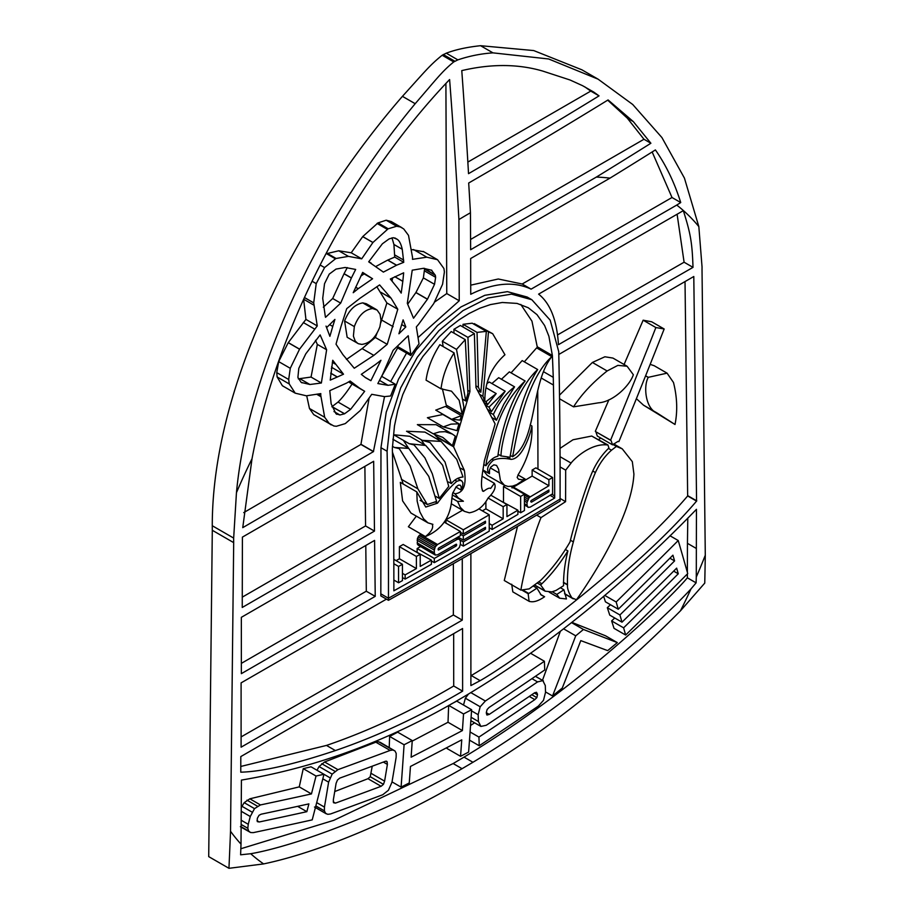 <?xml version="1.0" encoding="UTF-8"?>
<svg xmlns="http://www.w3.org/2000/svg" width="914" height="914" viewBox="0 0 914 914"><rect width="100%" height="100%" fill="white"/><g stroke="black" fill="none" stroke-linecap="round" stroke-linejoin="round"><path stroke-width="1.37" d="M418.281 337.346L459.239 300.775L458.908 219.566A389.398 224.821 -60 0 1 470.447 212.779L470.641 249.716L596.339 177.088A389.398 224.821 -60 0 1 609.992 178.139L470.653 258.536L470.733 294.285C493.788 282.814 513.908 281.101 531.103 289.144L676.748 205.067A389.398 224.821 -60 0 1 698.833 226.581L702.043 266.945A285.945 165.091 -60 0 1 702.021 269.767L705.288 555.232A389.398 224.821 -60 0 1 696.285 577.042L696.445 509.327C622.434 585.737 545.818 647.672 466.597 695.154L461.044 698.41C390.701 739.997 317.501 767.223 241.422 780.088L241.01 844.125A389.398 224.821 -60 0 1 230.522 831.283A6328.422 3700.066 60.6 0 1 228.946 868.3L208.712 856.624L212.299 530.28A391.855 226.238 -60 0 1 212.265 525.733C212.277 380.978 302.842 210.928 402.434 96.347L402.446 96.336C424.484 72.057 429.854 65.077 442.182 55.251L446.272 53.183C455.595 49.63 467.02 47.14 480.558 45.7L533.73 50.567L581.898 69.818L598.11 79.175L548.663 58.976L492.966 52.863C480.924 53.686 469.225 56.028 457.857 59.878L453.744 61.924C441.873 71.589 436.549 79.015 415.196 103.693C328.377 208.186 248.722 360.973 236.452 492.692A389.398 224.821 -60 0 1 252.013 458.759L242.747 527.652L373.403 451.653L360.916 444.444L243.73 512.617M402.434 96.347L415.185 103.705A6322.058 5161.438 121.4 0 1 415.196 103.705A6313.249 3644.918 180 0 1 415.185 103.705L402.446 96.347M584.709 86.796L590.764 91.092L467.842 162.098M599.047 95.867A6322.149 3651.339 180 0 1 468.528 173.66A6337.139 3658.765 -120 0 0 461.776 70.606C491.149 63.706 518.147 63.866 542.779 71.086L570.028 79.986L582.572 85.688L593.792 92.108L599.047 95.867L590.764 91.092M445.906 83.391L446.763 293.565L434.63 302.054M369.062 398.435L360.916 444.444M306.716 395.808L309.469 408.489L313.742 414.625L333.861 425.981L336.363 426.278L344.944 423.708A6333.14 3656.4 180 0 1 344.932 423.719A6333.209 3618.32 0.5 0 0 345.526 423.399L360.242 410.557A6331.072 4928.334 -31.3 0 0 360.31 410.477A6330.992 5024.098 -37.3 0 0 360.367 410.397L371.735 394.311L384.543 396.63L390.609 395.979L395.271 384.211L390.655 381.549L406.559 353.067L397.647 347.926L381.618 376.442M395.271 384.211L388.062 385.32L377.848 383.56L382.486 374.649A6331.918 5126.854 107.3 0 1 382.475 374.671L393.134 350.291L408.215 335.724L410.774 354.152A6336.545 3671.915 60.2 0 1 410.786 354.506L410.752 355.5L419.012 343.835L416.35 326.915L418.566 324.31A6330.227 4905.518 -30.1 0 0 418.692 324.162L433.716 303.608A6331.278 5139.513 -49.4 0 0 433.739 303.574A6331.461 5153.052 -52.1 0 0 433.762 303.528L442.57 284.265L444.398 271.949L443.918 268.51L437.555 259.725A6333.472 101.225 -149.4 0 0 437.498 259.69L426.804 257.188L412.5 259.336L412.534 257.874A6335.368 4305.34 -109.1 0 0 412.557 257.702A6336.534 3756.551 -118.6 0 0 412.557 257.531L408.512 235.389A6336.853 2195.222 -134.9 0 0 408.489 235.344A6336.648 1980.341 -136.5 0 0 408.467 235.309L403.702 228.923A6333.951 423.365 -147.3 0 0 403.657 228.888L400.378 226.969L396.642 226.249L388.199 228.797A6323.029 3588.238 -179.2 0 1 388.073 228.866L372.946 242.473A6322.127 4802.876 154.3 0 1 372.912 242.507L361.704 258.833L348.417 256.366L336.112 258.479A6324.777 3132.347 -173.8 0 1 336.009 258.525A6322.972 3650.539 180 0 1 335.918 258.571A6323.041 3630.659 -179.7 0 1 335.449 258.822L324.573 267.574L316.221 283.614L313.719 302.865A6333.529 3656.686 60 0 1 313.731 302.922L317.261 325.932L299.586 349.148A6323.772 5156.262 125.2 0 1 299.564 349.182L290.264 368.296L288.687 379.504L289.247 383.949L295.211 393.157A6337.139 315.33 32 0 1 295.245 393.18L282.38 385.742L277.113 376.945L276.759 372.615L278.69 361.613L288.218 342.681L305.927 319.397L303.642 299.324M402.011 227.757L391.215 221.531L386.176 220.217L377.985 222.902L362.744 236.577L351.216 252.778L338.751 250.79L326.047 253.784M423.776 251.761L411.997 249.613M317.261 325.932L305.927 319.397M314.622 329.074L303.299 322.539M299.586 349.148L288.264 342.601M288.218 342.681L299.541 349.217A6323.646 5140.793 129.2 0 1 299.541 349.217L288.241 342.647M289.247 383.949L277.113 376.945M295.211 393.157L282.38 385.742M295.245 393.18L306.396 395.808L320.803 393.603L320.757 395.111L319.02 394.094M320.757 395.111A6332.398 4117.319 67.2 0 1 320.757 395.225L318.872 394.14M320.757 395.225A6333.666 3656.765 60 0 1 320.757 395.328L324.676 417.264L309.469 408.489M324.676 417.264L329.36 423.639L313.731 414.613L329.371 423.65A6337.139 242.816 31.6 0 1 329.371 423.65L313.765 414.636M329.371 423.65A6337.139 588.49 33.8 0 1 329.394 423.662L331.176 424.896M373.403 451.653L384.531 396.63M361.076 444.364L373.563 451.573L361.076 444.341M252.013 458.759C277.033 325.475 354.312 179.578 449.174 79.998A6315.1 4643.109 -20.1 0 0 449.608 79.552A6337.139 3641.696 59.8 0 1 458.908 219.566M459.239 300.775L446.763 293.565M380.83 593.837L388.45 598.236A6337.128 3660.319 -0 0 0 560.076 499.09L560.076 501.146A6337.128 3660.319 180 0 1 388.45 600.292L380.83 595.894L380.967 447.711L387.09 451.242A6335.962 3662.272 60.1 0 1 388.45 598.236L388.45 600.292M554.695 495.948A6336.145 3658.411 60 0 1 554.695 498.004A6337.139 3658.502 180 0 1 393.865 590.81A6336.099 3658.376 -120 0 0 393.865 588.753A6336.099 3658.171 -120 0 0 392.357 448.386L394.471 425.924L397.727 410.569L402.8 394.54L413.128 372.055L422.816 356.563L439.371 336.626L449.128 327.52L459.148 319.774L469.053 313.513L479.827 308.235L490.418 304.591L502.266 302.488L517.05 303.414L528.258 307.744L537.009 314.667L544.618 325.521L548.891 336.249L552.387 355.512A6336.099 3571.592 58.9 0 1 553.267 377.333A6336.145 3645.318 59.8 0 1 553.438 385.045A6336.145 3645.318 59.8 0 1 554.695 495.948L551.816 494.28M550.057 495.331L554.695 498.004M560.076 499.09A6336.008 3663.346 -119.9 0 0 558.74 351.673L550.182 320.163L531.845 299.735L511.497 294.137L487.87 298.044L462.987 310.623L438.811 330.777L417.321 357.191L400.663 387.959L390.507 420.234L387.09 451.242M565.675 470.15A6335.848 3668.488 60.1 0 1 565.583 501.66L540.997 517.621C530.326 544.081 522.248 580.95 520.889 590.101L529.217 588.867L540.734 580.31A6335.962 4551.617 -16.9 0 0 541.031 580.036C552.113 568.839 561.767 556.158 569.993 542.002C576.151 516.867 586.639 484.786 592.398 471.818C596.568 462.495 602.075 454.566 608.918 448.02L607.947 444.981L607.102 444.924C589.222 442.993 571.821 461.513 571.101 463.078L565.675 470.15L560.088 466.928M565.583 501.66L560.076 498.473M540.997 517.621L536.678 515.119M531.845 299.735L527.161 297.027L507.419 291.646L484.797 295.313L460.953 306.955L437.532 325.521L416.167 349.948L398.527 379.161L386.245 412.1L380.967 447.711M410.752 355.5L406.559 353.067M230.522 831.283L233.687 542.63A391.855 226.238 -60 0 1 233.664 538.083L236.452 492.692M240.77 772.181C262.307 771.644 293.851 764.435 335.392 750.565C377.311 736.261 419.72 716.45 462.621 691.155L462.564 628.524L240.805 756.586L240.77 772.181M558.443 344.681L693.006 267.368C692.184 242.347 690.55 233.47 683.329 210.643L538.609 294.137C550.319 303.414 556.934 320.266 558.443 344.681M386.439 599.138L241.102 682.872L241.102 747.172L462.267 620.126L462.278 558.568M470.881 553.621L470.893 685.569L480.158 680.667C521.654 656.698 637.138 571.033 696.571 501.101L693.795 276.508L558.797 354.461M242.244 607.467L374.477 531.091L373.666 461.296L242.404 537.124L242.244 607.467M375.231 596.351L374.58 540.414L241.342 617.327L241.353 673.664L375.231 596.351L366.286 591.221L241.353 663.37M690.984 588.936A389.398 224.821 -60 0 1 680.484 610.803C609.649 682.29 536.267 739.38 460.336 782.076C393.111 821.229 318.312 852.465 263.609 863.913A389.398 224.821 -60 0 1 250.722 853.722C293.497 846.467 385.228 813.06 462.061 768.697L472.949 762.276C579.556 698.045 665.209 616.859 690.984 588.936L696.102 582.858L687.362 577.819C671.539 596.922 580.447 686.974 464.038 757.123L453.15 763.556L333.839 820.315L240.839 848.74M375.197 596.362L366.286 591.221M365.783 545.487L366.308 591.209M374.477 531.091L365.566 525.938L242.267 597.15M453.367 563.675L453.355 614.973L241.102 736.913M462.267 620.126L453.355 614.973M693.006 267.368L684.095 262.215L557.62 334.89M453.664 633.665L453.71 686.003C410.809 711.309 368.399 731.109 326.481 745.424L240.782 766.458M680.484 610.803L704.568 583.315A6327.371 4855.374 -27.8 0 0 704.763 583.086A6328.319 3612.082 -120.6 0 0 704.763 582.846A6328.342 3605.513 -120.6 0 0 705.288 555.232M228.946 868.3A6326.982 1874.637 17.3 0 0 229.163 868.289L263.609 863.913M531.103 289.144L522.191 284.003L498.29 278.998L470.721 285.157M609.992 178.139A6328.376 3652.435 0 0 0 655.395 149.93C666.055 165.148 674.498 182.686 680.724 202.542A6332.089 3655.806 180 0 1 676.748 205.067M680.724 202.542L672.007 197.504L522.191 284.003M698.833 226.581L684.426 178.093L661.919 137.557L632.728 104.493L598.11 79.175M696.354 548.48L687.442 543.339L687.374 572.347M687.374 573.946L687.362 577.819M696.285 577.042A6328.844 3664.123 60.1 0 1 696.102 582.858M687.796 518.089L687.442 543.339M250.722 853.722L240.611 854.796A6329.13 3680.712 -119.6 0 0 241.01 844.125M233.687 542.63L212.299 530.28M437.498 259.69L423.182 251.396M324.573 267.574L320.186 265.037L324.573 267.574M353.215 292.709L362.664 272.406L372.581 278.759L358.231 288.664A6324.949 4141.665 172.2 0 1 358.185 288.687A6324.492 4398.899 166.8 0 1 358.151 288.721L353.215 292.709M360.196 298.113L379.607 284.917L391.043 298.147A6336.613 1262.611 38.3 0 1 391.078 298.192L397.784 309.252L387.216 344.327L373.837 355.375L354.255 368.251L342.956 354.712A6337.128 1531.933 -139.9 0 0 342.933 354.689A6337.048 827.341 -144.7 0 0 342.91 354.666L336.021 344.178L340.991 326.515L346.737 308.624L360.185 298.124A6324.971 4684.056 -21.2 0 0 360.196 298.113M431.328 270.053L435.338 275.285L435.635 277.319L434.527 284.311L427.489 299.164A6330.33 5095.459 136.4 0 1 427.455 299.209A6331.232 5165.837 123.7 0 1 427.421 299.266L413.528 318.221L407.313 303.322L412.225 270.19L423.559 268.305L431.705 270.258A6334.157 264.866 31.7 0 1 431.716 270.27A6334.066 210.86 31.3 0 1 431.728 270.281L431.899 270.384M424.382 268.316L435.35 275.308A6337.105 2849.429 50.9 0 1 435.338 275.297A6336.945 2468.188 47.4 0 1 435.35 275.308L424.553 269.07L423.376 277.879L415.939 292.491L407.724 304.156M370.89 380.692L365.577 377.722A6336.842 378.956 -147.6 0 0 365.52 377.676L361.293 374.34L375.505 364.492A6330.478 4106.831 -7.1 0 0 375.54 364.469A6330.318 4223.114 -9.3 0 0 375.574 364.446L380.955 360.287L370.89 380.692L364.96 377.265M301.049 382.246L297.93 377.482A6333.917 3209.602 -125.4 0 0 297.918 377.425A6334.957 2776.058 -129.8 0 0 297.907 377.368L298.787 368.388L305.71 353.969A6324.389 5126.969 -48.2 0 0 305.756 353.901A6324.789 5164.111 -60.4 0 0 305.79 353.832L320.129 334.924L326.629 349.765L321.362 383.012L309.915 384.497L301.449 382.475A6337.048 166.782 -148.9 0 0 301.403 382.452A6337.002 58.873 -149.6 0 0 301.357 382.429L301.197 382.338M302.031 382.852L301.449 382.475M396.505 265.254L383.377 272.098L368.696 261.815L382.36 243.81L388.564 239.285A6323.715 3650.962 0 0 0 388.61 239.262A6323.349 3852.956 -2.9 0 0 388.656 239.228A6323.475 3779.459 -1.8 0 0 389.273 238.851L393.351 237.697L397.224 239.308A6334.968 731.668 34.7 0 1 397.27 239.354A6333.62 107.898 30.7 0 1 397.327 239.388C399.441 240.816 401.086 244.118 402.251 249.271A6337.082 3045.756 52.8 0 1 402.251 249.282L403.748 262.307L396.619 265.197A6326.685 3226.728 -174.8 0 1 396.562 265.22A6326.354 3395.75 -176.7 0 1 396.505 265.254L387.639 260.124L376.02 266.397M405.816 326.938L398.915 333.781L403.108 319.854L405.816 326.938L401.692 324.561M332.753 326.458L329.885 336.341L326.024 326.104A6336.751 2233.576 45.4 0 1 326.641 327.566A6324.789 4654.431 -20.2 0 0 327.875 326.378A6324.549 4797.06 -25.4 0 0 327.909 326.344A6324.652 4728.91 -22.8 0 0 327.943 326.309L334.912 319.42L332.753 326.458L329.588 324.63M343.504 374.203L337.38 376.979A6331.689 3229.219 -174.8 0 1 337.323 377.002A6331.335 3388.427 -176.6 0 1 337.266 377.025L330.24 380.121L332.73 360.276L343.504 374.203L332.422 367.794L331.336 368.365M346.532 383.115L350.153 381.012A6337.048 618.607 34 0 1 350.348 381.172L359.442 388.073A6336.785 63.934 30.4 0 1 359.476 388.096L364.663 391.306L350.633 409.323L344.612 413.745A6332.706 3656.149 180 0 1 344.509 413.802L339.928 414.99L336.055 413.756A6337.139 724.048 -145.3 0 0 335.998 413.699A6337.139 548.514 -146.5 0 0 335.929 413.654L331.154 403.839A6335.894 2633.851 -131.1 0 0 331.154 403.828A6334.1 3657.017 -120 0 0 331.154 403.817L329.783 390.655L346.532 383.115M336.798 414.339L336.055 413.756M355.672 269.447L351.422 277.913A6325.714 5154.971 113.9 0 1 351.364 278.027L340.694 303.117L325.533 317.329L325.315 316.484A6335.414 3124.395 -126.4 0 0 325.304 316.404A6336.054 2800.542 -129.6 0 0 325.281 316.324L322.722 298.375A6333.94 3656.914 -120 0 0 322.722 298.341L324.527 283.706L329.246 274.109L336.009 269.093L345.184 267.471L355.672 269.447M398.47 289.041L390.335 279.021L403.668 272.806L402.823 281.284A6334.945 4358.043 72.1 0 1 402.823 281.329A6335.471 4171.462 68.2 0 1 402.811 281.363L401.2 293.108L398.504 289.087A6336.431 1245.599 -141.9 0 0 398.481 289.064A6336.716 1549.481 -139.7 0 0 398.47 289.041M470.447 212.779A6337.139 3636.212 -120.3 0 0 468.688 183.017A6322.892 3648.619 0 0 0 608.073 99.934L633.345 121.631L650.894 143.258A6327.805 3654.972 180 0 1 596.339 177.088M402.823 281.329L394.802 276.702L402.811 281.363M392.609 277.867L392.06 281.009M402.823 281.284L394.848 276.679M351.422 277.913L344.075 273.663L332.685 298.501L323.316 307.184M347.297 267.585L344.075 273.663M340.694 303.117L332.685 298.501M351.364 278.027L344.007 273.777M344.612 413.745L331.851 406.73M364.663 391.306L352.05 384.029C347.012 391.9 342.339 397.898 338.054 402.057L350.633 409.323L338.043 402.057L332.159 406.559M348.6 381.949L352.05 384.029M359.476 388.096L348.714 381.881L359.442 388.073M650.894 143.258L643.97 139.259L470.596 239.457M607.696 100.163L627.29 118.135L643.97 139.259M313.731 302.922L304.453 297.564M313.719 302.865L304.465 297.518M336.009 258.525L326.926 253.269M361.704 258.833L351.216 252.778M372.912 242.507L362.709 236.623M372.946 242.473L362.744 236.577M388.073 228.866L377.859 222.97M462.621 691.155L453.71 686.003M372.238 766.195L370.239 776.717L367.965 778.705L334.741 791.535M383.457 784.349L381.115 786.291A6331.746 3009.951 -172.5 0 1 335.438 803.12L333.541 802.732L333.313 800.036A6335.254 4205.622 -111.1 0 0 336.101 783.309L337.472 780.019L339.688 778.145A6332.878 3010.43 7.5 0 0 385.422 761.293L387.125 761.728L387.387 764.424A6336.613 4207.313 68.9 0 1 384.6 781.139L383.457 784.349L370.239 776.717M386.702 761.305L386.119 761.145M306.853 811.678A6330.947 2488.719 -167.6 0 1 259.233 821.983L257.337 821.629L257.234 819.035A6332.935 4533.074 -103.5 0 0 257.497 817.996L259.062 815.277L261.187 814.191A6331.335 2488.776 12.4 0 0 308.886 803.886A6335.151 4534.274 76.4 0 1 306.853 811.678L297.633 806.354M408.501 336.695L407.724 336.249M397.704 346.143L397.647 347.926M410.786 354.506L397.704 346.954M390.655 381.549L381.744 376.397M335.324 364.08L332.342 362.344M331.576 366.822L332.422 367.794M337.38 376.979L330.719 373.129M337.266 377.025L330.708 373.243M337.323 377.002L330.708 373.186M397.224 239.308L394.848 237.937M391.98 237.834L393.923 244.472L394.722 257.085L387.639 260.124M393.911 244.461L402.251 249.271L393.923 244.472M403.748 262.307L394.722 257.085M396.619 265.197L387.753 260.079M396.562 265.22L387.696 260.102M321.362 383.012L311.046 377.059L298.272 378.853M326.629 349.765L317.329 344.407L311.046 377.059M315.479 340.328L317.329 344.407M677.103 214.242L684.095 262.215M364.88 466.38L365.566 525.938M536.941 588.17L528.76 593.46A6336.419 3127.045 -173.7 0 1 528.155 593.723L529.092 601.252C533.033 602.657 538.209 601.161 544.595 596.739L541.179 595.003A6337.093 1447.308 -140.5 0 0 541.179 594.991L536.941 588.17L533.639 586.274M528.76 593.46L523.505 590.421L528.738 593.472A6336.236 3658.194 180 0 1 528.738 593.472M528.155 593.723L522.374 590.387M540.631 584.96L545.121 591.175L551.862 591.884L556.055 590.421L563.572 585.703C563.378 574.792 564.818 563.207 567.891 550.936C559.871 563.824 551.211 574.757 541.899 583.738L540.631 584.96L537.603 583.212M541.899 583.738L538.952 582.024M544.104 590.478L535.056 585.246L544.116 590.478A6337.128 895.069 35.8 0 1 544.116 590.478L535.056 585.246M563.938 589.781L556.809 594.408L559.665 598.202L566.44 598.967L563.938 589.781L560.602 587.851M648.255 377.413C643.193 386.165 645.501 408.878 657.04 412.979A6333.906 131.148 30.8 0 1 675.012 424.484C677.685 411.174 677.183 397.179 673.492 382.498L667.083 373.163L648.277 377.333A6334.854 5064.325 100.2 0 1 648.255 377.413L645.558 375.86M648.277 377.333L645.592 375.791M636.395 398.675L643.502 405.165L675.012 424.484M573.535 406.844A6335.768 2147.717 15.2 0 0 598.556 402.811C612.86 401.977 629.655 385.914 633.345 374.74L627.118 366.251L617.887 365.372L607.136 370.97C592.626 382.532 581.418 394.482 573.535 406.844L559.551 398.778M627.118 366.251L612.928 358.071L604.885 356.78L592.398 362.458L559.505 395.156M612.529 444.844L597.31 436.058L595.837 431.762L611.089 440.571L612.529 444.844L618.001 441.382A6335.859 929.081 24 0 0 618.07 441.405L618.881 441.622A6335.014 5067.981 -79.5 0 0 645.124 376.979L645.684 375.585A6335.014 5067.913 -79.5 0 0 664.17 328.983A6332.341 1035.254 -156.7 0 1 655.875 327.543A6335.368 5068.256 100.5 0 1 610.598 440.137A6335.025 563.39 33.6 0 1 611.089 440.571M567.503 584.64A6335.688 3768.628 61.5 0 1 567.503 584.686A6336.099 3156.122 54 0 1 567.514 584.789A6336.111 3151.609 53.9 0 1 567.525 584.937C567.114 588.25 568.577 592.546 571.924 597.859L576.414 599.744C585.2 587.828 631.677 519.586 633.916 474.069L632.317 461.639L622.251 448.854L616.379 446.443L611.512 450.191C604.851 456.086 599.493 463.535 595.425 472.549C589.747 485.357 579.35 517.404 573.364 541.911C569.011 557.403 567.057 571.65 567.503 584.64L563.412 582.287M567.503 584.686L563.412 582.332M563.424 582.595L567.537 584.971A6336.156 3074.33 53.1 0 1 567.537 584.971L563.424 582.572M607.947 444.981L591.724 436.047L573.009 439.76L560.019 448.386M571.101 463.078L560.065 456.703M685.02 281.569L687.659 495.959C628.226 565.88 512.743 651.556 471.236 675.526L470.916 675.709M696.765 500.883L687.854 495.742M696.571 501.101L687.659 495.959M511.726 584.24L512.811 591.861L529.48 601.526L512.811 591.861M544.595 596.739L540.46 594.363M567.891 550.936L565.263 549.417M556.809 594.408L552.284 591.792M667.083 373.163L654.173 365.714L650.162 364.366M610.598 440.137L595.837 431.762M655.875 327.543L643.148 320.197L624.079 364.503M608.895 399.795L595.334 431.328M664.17 328.983L651.693 321.785L643.148 320.197M600.761 438.046L598.567 439.565M616.379 446.443L612.974 444.478M520.889 590.101L504.265 580.504L517.507 526.453M674.578 560.922A6331.906 4586.463 162 0 1 619.921 614.962A6335.608 2387.471 46.7 0 1 622 622.183A6331.438 4586.006 -18 0 0 676.657 568.142A6333.22 2385.871 46.7 0 1 678.268 573.798A6331.05 4585.846 162 0 1 623.611 627.838A6335.608 2386.934 46.7 0 1 625.656 635.047A6330.547 4585.378 -18 0 0 687.728 573.592A6332.809 2386.066 -133.3 0 0 678.234 540.528A6332.695 4586.978 162 0 1 616.162 601.983A6335.608 2387.299 46.7 0 1 618.264 609.227A6332.261 4586.623 -18 0 0 672.921 555.186A6333.22 2386.477 46.7 0 1 674.578 560.922L669.893 558.214M610.472 604.725L607.33 607.696L609.741 615.111L622 622.183M619.921 614.962L607.33 607.696M678.268 573.798L673.664 571.136M614.734 617.99L611.626 620.926L614.025 628.341L625.656 635.047M623.611 627.838L611.626 620.926M486.831 714.931L486.362 713.217A6337.139 3371.278 -123.6 0 0 486.339 712.474L487.116 709.515L489.081 707.459A6333.232 3921.723 -3.9 0 0 544.733 669.962A6336.568 3371.015 -123.6 0 0 544.401 661.256A6333.62 3922.077 176.1 0 1 485.368 701.004L480.181 706.762L478.159 714.702A6337.139 3372.032 56.4 0 1 478.41 721.512L480.901 726.413L486.248 725.282A6332.489 3921.254 -3.9 0 0 534.507 692.869L536.507 692.275L537.443 694.069A6336.716 3369.667 56.4 0 1 537.466 694.8L536.838 697.622L534.816 699.621A6332.135 3921.071 176.1 0 1 478.947 737.084A6337.139 3371.46 56.4 0 1 479.222 745.755A6331.678 3920.877 -3.9 0 0 538.369 706.076L543.499 700.284L545.521 692.344A6336.568 3371.723 -123.6 0 0 545.292 685.546L542.836 680.633L537.558 681.913A6332.912 3921.551 176.1 0 1 489.253 714.394L486.991 715.045M544.401 661.256L530.76 653.373M468.448 694.057L465.363 698.205L463.524 705.037M470.859 720.666L480.901 726.413M460.553 756.312A6331.678 3489.652 2.2 0 0 468.619 752.073A6337.139 3817.241 -117.8 0 0 471.613 709.71A6333.609 3492.291 -177.9 0 1 463.535 713.96A6337.139 3816.578 62.2 0 1 462.404 730.572A6332.9 3490.874 -177.9 0 1 411.117 757.192A6336.682 3816.384 -117.8 0 0 412.248 740.58A6333.609 3490.749 -177.8 0 1 404.079 744.761A6336.534 3816.544 62.2 0 1 401.086 787.125A6331.678 3491.149 2.1 0 0 409.255 782.944A6336.682 3816.578 -117.8 0 0 410.455 766.458A6332.478 3490.635 2.1 0 0 461.753 739.837A6337.139 3816.544 62.2 0 1 460.553 756.312L447.037 748.52L447.072 747.515M401.086 787.125L392.026 781.893M471.613 709.71L456.726 701.118L450.945 704.157M394.985 750.977L392.871 750.006L390.118 750.428A6333.289 3010.682 -172.5 0 1 337.917 769.657L332.159 774.112L328.617 782.156A6334.968 4205.257 68.9 0 1 324.447 807.096L324.413 810.878L325.613 813.311L327.772 814.328L330.525 813.974A6331.267 3009.425 7.5 0 0 382.715 794.757L388.416 790.267L391.969 782.235A6336.751 4206.811 -111.1 0 0 396.139 757.283L396.185 753.365L394.985 750.977L380.007 742.202M380.715 742.739L378.579 741.745L375.837 742.191L324.607 761.979L319.066 766.549L316.987 770.274M617.316 642.611A6336.968 432.528 -152.8 0 1 583.44 629.472A6333.334 4278.583 169.6 0 1 575.729 635.824A6333.289 4947.813 92.2 0 1 552.536 695.977A6331.324 4278.263 -10.4 0 0 562.281 688.036A6332.855 4958.861 -87.1 0 0 580.79 640.611A6336.865 472.172 27 0 0 607.696 650.619A6331.324 4278.251 -10.4 0 0 617.316 642.611L605.479 635.767L571.901 622.388M323.967 774.284A6332.603 2488.239 -167.6 0 1 316.027 776.032A6335.151 4533.223 76.4 0 1 311.457 793.923A6331.804 2489.039 -167.6 0 1 260.444 804.937L254.515 808.627L250.276 816.499A6332.512 4532.389 76.4 0 1 248.242 824.302L247.808 828.29L248.688 831.089L250.619 832.54L253.258 832.643A6330.433 2488.582 12.4 0 0 312.211 819.869A6335.425 4533.851 -103.6 0 0 323.967 774.284L311.011 766.8L303.254 768.663L299.255 786.874L249.842 798.813L244.187 802.663L241.25 807.576M240.359 826.702L250.619 832.54M618.264 609.227L605.422 601.812L603.64 596.305M616.162 601.983L604.725 595.38M678.234 540.528L669.962 535.753M535.444 676.28L543.396 680.873L535.387 676.326M479.222 745.755L469.488 740.134M478.947 737.084L470.07 731.965M474.572 722.814L470.527 725.499M463.535 713.96L448.717 705.402M404.079 744.761L389.627 736.421L389.215 747.515M412.248 740.58L397.693 732.183L389.627 736.421M462.404 730.572L448.02 722.266L412.214 741.105M448.648 705.437L448.02 722.266M315.456 807.439L326.332 813.86L314.496 807.028M583.44 629.472L571.593 622.64M552.536 695.977L545.509 691.909M575.729 635.824L563.652 628.855M560.316 631.437L542.47 680.336M316.027 776.032L303.254 768.663M311.457 793.923L299.255 786.874M469.933 391.569A6336.659 4828.639 86.3 0 1 453.595 446.809L464.335 470.333C466.654 485.094 463.524 492.909 454.955 493.766L458.302 497.936L463.409 501.249L457.583 501.432L460.325 507.339L464.415 511.36L469.385 512.811C477.348 511.36 483.563 506.447 488.042 498.073C494.314 491.926 496.416 487.013 494.337 483.312L490.624 488.453C489.527 487.619 487.173 488.59 483.552 491.344C478.708 488.396 483.826 466.62 484.283 461.147L495.114 423.913A6336.671 1818.62 -137.8 0 0 475.966 387.547A6337.139 3654.069 -120.1 0 0 474.355 333.564L467.934 337.392A6337.139 3624.113 59.5 0 1 469.933 391.569L467.762 390.312M467.934 337.392L453.927 329.303L453.961 333.119M447.117 405.622L446.638 407.13M440.856 425.49L440.342 427.135M437.258 436.926L438.743 440.068M453.595 446.809L437.143 437.315M464.335 470.333L460.747 468.265M454.955 493.766L452.876 492.566M457.811 501.58L451.79 498.084M416.373 556.455A6336.591 3658.456 60 0 1 416.396 568.577A6337.139 3658.719 180 0 1 405.142 574.883A6336.362 3658.319 60 0 1 405.142 579.088A6337.139 3658.719 0 0 0 431.385 564.315A6336.831 3658.605 -120 0 0 431.385 560.111A6337.139 3658.719 180 0 1 420.223 566.417A6336.659 3658.491 -120 0 0 420.212 554.295A6337.116 3658.708 180 0 1 416.373 556.455L399.407 546.652L399.407 558.762L396.139 560.648M420.212 554.295L403.188 544.47L399.407 546.652M416.396 568.577L399.407 558.762M405.142 574.883L402.434 573.329M405.142 579.088L402.446 577.534M493.366 414.522A6336.613 1758.662 41.8 0 1 496.485 420.234L503.774 404.319L514.559 386.839C505.796 393.603 498.724 402.823 493.366 414.522L488.819 411.894M514.559 386.839L498.69 377.688L491.892 383.526M525.093 479.016L522.385 479.816L518.444 479.199L517.164 477.428L518.318 474.457C528.166 458.28 532.691 442.125 531.902 425.981C530.988 432.265 522.831 458.942 511.086 459.376C504.254 457.903 498.393 458.143 493.503 460.13C487.402 465.409 486.065 469.945 489.481 473.715L489.493 470.002L490.784 467.1L493.834 464.838L496.565 465.409L498.564 469.225L500.472 480.73L504.471 485.3L508.035 486.454L512.583 486.111L516.718 484.603L525.093 479.016L517.987 474.914M489.481 473.715L482.912 469.945L487.288 475.383L504.471 485.3M531.902 425.981L530.154 424.964M402.423 564.281A6337.116 3658.708 180 0 1 398.55 566.44A6336.214 3658.239 60 0 1 398.561 582.766A6337.139 3658.719 0 0 0 402.446 580.596A6336.305 3658.285 -120 0 0 402.423 564.281L393.82 559.311M398.561 582.766L393.877 580.047M451.345 483.563C454.624 479.564 458.52 477.371 463.032 476.994L456.749 459.365L441.085 441.416L422.279 440.331L430.117 442.582L445.015 461.981L451.345 483.563L448.637 481.998M421.16 439.691L424.702 444.901M422.279 440.331L406.536 431.248L424.93 432.094L441.085 441.416M512.583 456.726C537.261 441.485 530.566 383.046 551.816 356.654C524.762 380.795 515.427 443.359 512.583 456.726L510.195 455.355M551.816 356.654L536.621 347.88L524.316 361.83M524.419 494.223A6337.116 3658.708 180 0 1 520.637 496.451A6336.831 3658.582 60 0 1 520.66 512.765A6337.139 3658.719 0 0 0 524.442 510.538A6336.773 3658.548 -120 0 0 524.419 494.223L510.903 486.419M520.66 512.765L517.895 511.166M486.339 331.359L477.039 332.399A6337.139 3674.634 60.2 0 1 478.399 387.296A6336.682 1920.405 43 0 1 480.844 392.255A6337.128 4149.891 -112.2 0 0 486.339 331.359L472.195 323.202L463.021 324.31L463.01 327.006M480.844 392.255L477.405 390.267M477.039 332.399L463.021 324.31M392.437 452.053L403.234 484.054M394.448 447.483L399.315 448.66L410.1 465.866L417.869 488.819L427.329 504.517L436.595 501.409L428.803 476.423L408.752 448.397L394.448 447.483L392.426 446.318M506.927 504.505A6337.116 3658.708 180 0 1 503.168 506.699A6337.025 3658.696 60 0 1 503.18 518.809A6337.139 3658.719 180 0 1 492.143 525.253A6337.105 3658.742 60 0 1 492.143 529.457A6337.139 3658.719 0 0 0 517.895 514.399A6336.865 3658.605 -120 0 0 517.895 510.195A6337.139 3658.719 180 0 1 506.939 516.616A6336.991 3658.685 -120 0 0 506.927 504.505L490.852 495.217M503.168 506.699L488.122 498.016M485.894 502.037L485.894 508.824L482.364 510.869M503.18 518.809L485.894 508.824M492.143 525.253L489.241 523.573M463.329 546.104A6337.139 3658.719 0 0 0 489.241 531.148A6337.116 3658.753 -120 0 0 489.219 514.822A6337.116 3658.708 180 0 1 463.307 529.789A6337.116 3658.753 60 0 1 463.318 533.993A6337.128 3658.708 0 0 0 485.483 521.209A6337.128 3658.765 60 0 1 485.494 523.059A6337.139 3658.708 180 0 1 463.318 535.844A6337.116 3658.753 60 0 1 463.329 540.083A6337.139 3658.719 0 0 0 485.494 527.298A6337.128 3658.765 60 0 1 485.494 529.115A6337.139 3658.719 180 0 1 463.329 541.899A6337.116 3658.753 60 0 1 463.329 546.104L460.393 544.413M463.329 541.899L460.245 540.128M489.219 514.822L478.856 508.835M462.473 510.241L445.963 519.769L445.963 523.139M463.307 529.789L445.963 519.769M463.318 533.993L460.393 532.302M501.043 455.926L510.046 457.251C512.971 440.137 519.118 398.401 537.695 369.553C513.074 392.003 500.552 444.855 501.043 455.926L498.061 454.201M537.695 369.553L522.18 360.596L511.052 372.855M409.221 443.713L414.065 444.924L424.884 457.811L432.322 473.829L439.268 498.416A6336.522 5012.376 -36.1 0 0 448.763 486.431L442.627 465.226L425.718 445.484L409.221 443.713L393.717 434.767L409.792 436.286L425.718 445.484M439.268 498.416L435.51 496.245M486.008 401.68A6336.625 1775.776 41.9 0 1 487.608 404.616L496.211 393.591L486.008 401.68L484.866 401.018M496.211 393.591L486.145 387.787M465.26 339.642L456.497 349.399A6337.128 3030.71 52.6 0 1 465.74 400.96A6336.659 4804.27 -94.7 0 0 467.899 393.351A6337.139 3571.558 -121.2 0 0 465.26 339.642L451.23 331.542L442.342 341.23L443.153 346.566M456.497 349.399L442.342 341.23M456.634 544.698A6337.082 3658.731 60 0 1 456.634 544.995A6337.082 4642.732 79.6 0 1 456.463 545.692A6337.139 4462.902 165.5 0 1 455.96 546.126A6337.139 3658.719 180 0 1 434.321 558.443A6336.876 3658.616 60 0 1 434.321 562.647A6337.139 3658.719 0 0 0 457.217 549.611L459.445 547.349L460.405 543.979A6337.105 3658.753 -120 0 0 460.405 541.328L459.434 539.066L457.217 539.351A6337.139 3658.708 180 0 1 438.811 549.84A6337.139 2623.945 -168.8 0 1 438.297 549.977A6336.968 2375.749 -133.4 0 0 438.137 549.485A6336.922 3658.639 -120 0 0 438.137 549.177A6336.911 4723.118 -97.8 0 0 438.343 548.446A6337.082 4608.319 -18.5 0 0 438.834 547.977A6337.128 3658.708 0 0 0 460.393 535.673A6337.105 3658.753 -120 0 0 460.393 531.468A6337.116 3658.708 180 0 1 437.543 544.504L435.281 546.778L434.321 550.137A6336.876 3658.616 60 0 1 434.321 552.799L435.293 555.038L437.555 554.798A6337.139 3658.719 0 0 0 455.937 544.321A6337.139 2485.566 12.5 0 0 456.429 544.207A6337.105 2075.134 44.2 0 1 456.634 544.698L455.972 544.31M460.393 531.468L444.238 522.145M421.137 534.107L419.115 535.524L417.401 538.449L417.401 544.298L435.293 555.038L418.109 545.121M456.634 544.995L455.698 544.458M456.463 545.692L455.012 544.847M455.96 546.126L454.384 545.212M420.577 546.538L417.138 548.526L417.138 551.885M434.321 558.443L417.138 548.526M434.321 562.647L431.385 560.956M462.221 414.35A6336.773 4661.217 -99.8 0 0 463.901 407.267A6337.128 3023.341 -127.4 0 0 454.075 352.884L439.863 344.669C432.173 356.906 427.569 368.742 426.073 380.19L441.039 388.827L451.505 391.181L459.159 400.275L462.221 414.35L446.261 405.131L442.387 388.816M454.075 352.884C446.855 364.56 442.513 376.545 441.039 388.827M451.665 419.309L435.761 410.123L445.426 406.433L461.41 415.653L451.665 419.309L460.096 420.097A6336.625 4832.135 -93.5 0 0 461.41 415.653M488.979 407.153A6336.625 1774.588 41.9 0 1 491.401 411.631L505.179 391.192L488.979 407.153L485.174 404.959M505.179 391.192L489.264 382.006L487.059 383.457M443.313 426.907L427.398 417.721L442.879 414.488L458.988 423.799L451.013 424.13L443.313 426.907L456.954 430.643A6336.625 4832.078 -93.5 0 0 458.988 423.799M485.894 465.729C490.018 460.119 494.017 456.966 497.867 456.257C498.953 446.455 505.899 405.45 525.127 380.978C511.977 393.328 502.3 409.221 496.119 428.666L488.396 453.378C487.425 457.937 487.002 457.331 485.894 465.729L483.735 464.472M525.127 380.978L509.361 371.872L501.432 379.264M433.225 433.796L442.81 437.383L452.43 445.689A6336.625 4832.192 -93.5 0 0 455.309 436.149L452.316 434.047L445.152 431.694L439.417 431.922L433.225 433.796L417.367 424.633L436.104 424.69L452.316 434.047M452.43 445.689L436.024 436.207L434.059 433.967M484.854 401.292C484.637 382.509 491.332 367.005 504.951 354.758L492.68 333.713L488.464 331.828A6337.139 4130.972 67.4 0 1 482.912 396.288A6336.796 2246.441 45.6 0 1 484.854 401.292L482.523 399.944M488.464 331.828L474.275 323.636L474.195 324.356M492.68 333.713L474.275 323.636M432.219 524.156C433.693 527.721 431.419 531.857 425.398 536.575C441.359 529.926 450.134 517.77 451.722 500.095L452.59 493.48L456.132 486.808L458.474 485.128L460.199 485.197L461.136 486.591L461.159 490.064L462.575 487.036L462.93 482.832L461.81 480.947L459.948 480.341L456.886 481.267C451.333 485.86 444.867 493.16 437.475 503.168L425.753 507.053L416.795 491.892L400.309 482.364L402.606 500.883L410.98 513.062L427.958 522.865L432.905 524.35M416.795 491.892L417.161 501.135L419.846 511.886L423.525 518.741L427.958 522.865M529.057 497.799L527.047 502.529A6336.728 3658.525 60 0 1 527.058 505.191L528.052 507.384L530.246 507.11A6337.139 3658.719 0 0 0 552.604 493.811A6336.202 3658.228 -120 0 0 552.582 477.496A6337.116 3658.708 180 0 1 548.891 479.701A6336.294 3658.274 60 0 1 548.903 485.757A6337.139 3658.708 180 0 1 530.246 496.85L529.057 497.799L524.419 495.114M537.729 391.283L537.969 469.065M494.337 483.312L482.124 476.263L494.337 483.312M474.355 333.564L460.348 325.475L453.927 329.303M482.878 491.241L482.329 490.635M431.385 560.111L413.665 550.525M496.485 420.234L491.766 417.515M398.55 566.44L393.843 563.721M505.099 485.631L503.5 486.556L503.5 501.889M520.637 496.451L503.5 486.556M478.399 387.296L475.92 385.868M408.752 448.397L392.849 439.223M492.143 529.457L489.241 527.778M517.895 510.195L500.152 500.598M485.494 523.059L483.883 522.134M485.494 529.115L483.929 528.212M463.329 540.083L458.028 537.032M463.318 535.844L460.393 534.153M403.382 440.342L408.672 448.351M487.608 404.616L483.849 402.446M465.74 400.96L462.45 399.064M438.811 549.84L438.137 549.451M491.401 411.631L487.493 409.369M482.912 396.288L479.576 394.357M425.398 536.575L408.375 526.738L416.327 516.147M461.159 490.064L455.926 487.036M548.903 485.757L532.131 476.08L512.011 487.95M548.891 479.701L532.131 470.024L532.131 476.08M552.582 477.496L535.89 467.854L532.131 470.024M552.387 355.512L537.226 346.76L537.249 348.245M520.797 304.442L531.959 321.157L537.226 346.76M553.267 377.333L543.464 371.667M652.162 151.953L672.007 197.504M427.489 299.164L415.939 292.491M427.455 299.209L415.904 292.549M427.421 299.266L415.87 292.594M376.305 309.515L366.286 303.734L362.778 302.877C354.883 304.248 348.828 310.28 344.589 320.974L347.149 337.266L358.459 343.744L361.773 344.407C369.85 343.378 375.905 337.46 379.927 326.664L380.978 320.254L380.075 314.313L377.116 310.063L372.581 308.544C364.458 309.686 358.368 315.696 354.324 326.595L353.398 336.124L355.203 341.002L357.728 343.367M376.808 286.676L386.885 302.957L380.772 322.836M391.043 298.147L380.887 292.297L391.078 298.192M397.784 309.252L386.885 302.957M376.922 333.439L375.334 337.472L362.104 348.6L346.429 359.442M387.216 344.327L375.334 337.472M373.837 355.375L362.104 348.6M358.231 288.664L355.626 287.156M358.185 288.687L355.603 287.202L358.151 288.721M372.581 278.759L364.126 273.88L360.779 276.131M362.561 272.589L364.126 273.88M530.794 501.775A6336.659 3658.491 -120 0 0 530.794 501.398A6336.773 4885.124 -91.1 0 0 531.011 500.746A6337.139 4329.778 -11.4 0 0 531.48 500.358A6337.139 3658.719 0 0 0 548.903 490.007A6336.294 3658.274 60 0 1 548.903 491.812A6337.139 3658.708 180 0 1 531.514 502.152L530.794 501.74M548.903 491.812L547.36 490.921M402.446 96.336L415.196 103.693M290.264 368.296L278.69 361.613M288.687 379.504L276.759 372.615M320.757 395.328L318.746 394.163M320.803 396.63L317.192 394.54M335.392 750.565L326.481 745.424M472.949 762.276L464.038 757.123M480.558 45.7L492.966 52.863M212.265 525.733L233.664 538.083M339.928 414.99L333.987 411.563M344.509 413.802L332.056 406.616M633.345 121.631L627.29 118.135M313.81 305.116L303.677 299.266M316.221 283.614L312.131 281.249M335.449 258.822L326.378 253.589M335.918 258.571L326.835 253.327M336.112 258.479L327.018 253.235M348.417 256.366L338.751 250.79M387.228 229.311L377.036 223.427M388.199 228.797L377.985 222.902M396.642 226.249L386.176 220.217M426.804 257.188L413.562 249.545M381.115 786.291L367.965 778.705M335.438 803.12L333.244 801.841M384.6 781.139L371.278 773.45M387.387 764.424L383.332 762.07M259.233 821.983L257.005 820.692M410.774 354.152L397.704 346.612M388.062 385.32L379.573 380.418M403.668 260.079L394.745 254.937M309.915 384.497L300.158 378.864M657.04 412.979L643.502 405.165M607.136 370.97L592.398 362.458M595.425 472.549L592.763 471.007M611.512 450.202L608.473 448.443M573.364 541.911L570.439 540.22M567.514 584.789L563.424 582.424M607.102 444.924L591.724 436.047M480.158 680.667L471.236 675.526M618.15 446.992L613.328 444.204M571.924 597.859L564.555 593.609M537.558 681.913L531.937 678.668M489.253 714.394L486.351 712.714M485.368 701.004L470.859 692.629M480.181 706.762L465.363 698.205M478.159 714.702L471.533 710.875M478.41 721.512L471.098 717.284M392.871 750.006L378.579 741.745M390.118 750.428L375.837 742.191M250.276 816.499L241.227 811.278M248.242 824.302L241.17 820.212M247.808 828.29L241.136 824.439M248.688 831.089L241.125 826.713M462.061 768.697L453.15 763.556M534.816 699.621L529.275 696.422M536.838 697.622L531.799 694.709M537.466 694.8L534.336 692.995M537.443 694.069L534.93 692.618M337.917 769.657L324.607 761.979M324.413 810.878L315.844 805.931M324.447 807.096L316.701 802.629M328.617 782.156L322.813 778.808M329.954 777.757L323.967 774.307M332.159 774.112L319.066 766.549M334.958 771.336L321.739 763.704M252.013 812.089L241.856 806.228M254.515 808.627L244.187 802.663M257.451 806.194L246.974 800.138M260.444 804.937L249.842 798.813M498.918 472.846L490.292 467.865M417.869 488.819L401.395 479.302M437.543 544.504L420.337 534.564M436.309 545.452L419.115 535.524M435.281 546.778L418.098 536.849M434.573 548.366L417.401 538.449M434.321 550.137L417.138 540.22M434.321 552.799L417.138 542.87M434.584 554.227L417.401 544.298M437.475 503.168L435.841 502.232M456.886 481.267L454.989 480.181M528.041 499.135L524.419 497.045M527.321 500.758L524.43 499.09M527.047 502.529L524.43 501.021M527.058 505.191L524.43 503.683M527.321 506.607L524.43 504.939M553.438 385.045L541.282 378.03M511.086 459.376L507.121 457.091M493.503 460.13L491.926 459.216M457.217 539.351L455.606 538.415M458.428 538.906L456.6 537.843M530.246 496.85L513.2 487.002M435.338 275.285L424.553 269.059M435.635 277.319L424.747 271.035M434.527 284.311L423.376 277.879M372.581 308.544L362.778 302.877M354.324 326.595L344.589 320.974M393.134 326.664L381.709 320.071M442.182 55.251L453.744 61.924M443.267 54.532L454.818 61.204M446.272 53.183L457.857 59.878M368.742 261.735L371.244 263.186M534.976 585.314L545.121 591.175M549.268 592.203L559.665 598.202M613.694 443.918L622.251 448.854M564.624 593.871L573.238 598.853M452.259 494.828L462.233 500.586M451.505 503.911L464.415 511.36M420.132 500.358L427.329 504.517M457.468 478.41L461.501 480.73"/></g></svg>
